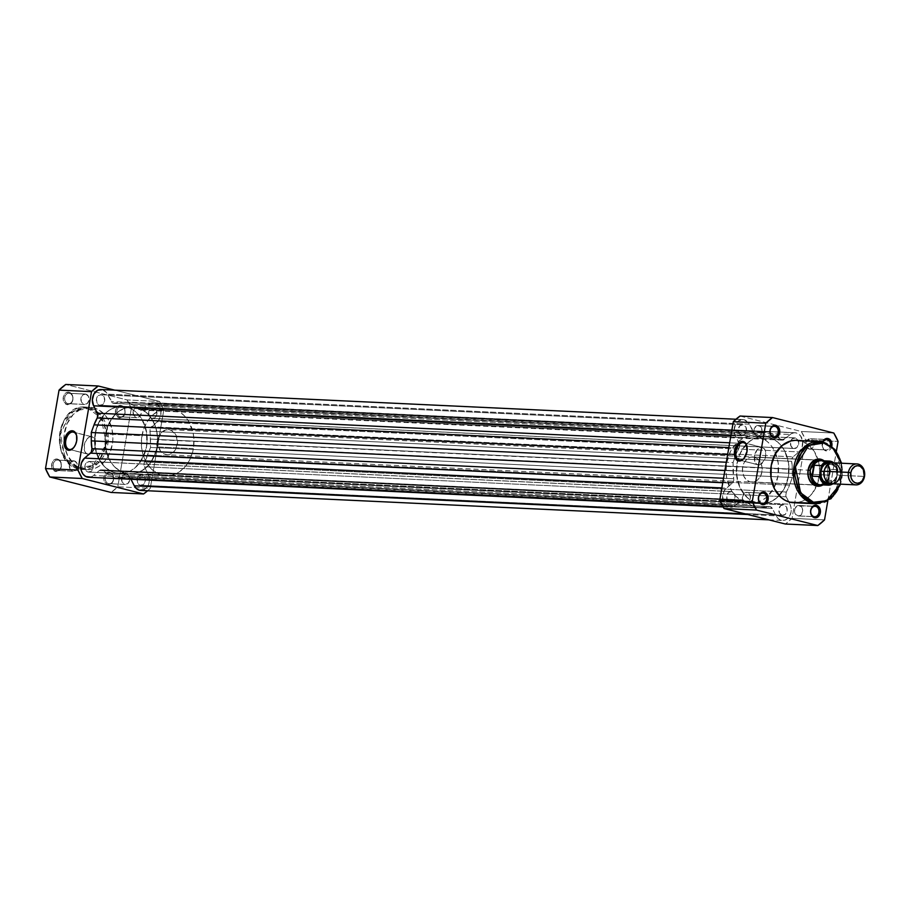 <?xml version="1.0" encoding="UTF-8"?>
<svg xmlns="http://www.w3.org/2000/svg" width="910" height="910" viewBox="0 0 910 910"><rect width="100%" height="100%" fill="white"/><g stroke="black" fill="none" stroke-linecap="round" stroke-linejoin="round"><path stroke-width="0.68" stroke-dasharray="4.55 3.41" d="M67.852 403.63A5.244 4.106 -87.3 0 1 64.724 397.477A5.244 4.106 -87.3 0 1 69.626 393.359L69.149 392.301A6.29 4.937 92.7 0 0 63.268 397.249A6.29 4.937 92.7 0 0 67.022 404.632L67.852 403.63L84.084 404.393A5.244 4.106 -87.3 0 1 80.899 398.648A5.244 4.106 -87.3 0 1 85.221 394.019A5.244 4.106 -87.3 0 1 85.859 394.11L69.626 393.359A5.244 4.106 92.7 0 0 68.978 393.257A5.244 4.106 92.7 0 0 64.656 397.886A5.244 4.106 92.7 0 0 67.852 403.63A5.244 4.106 92.7 0 0 68.489 403.733A5.244 4.106 92.7 0 0 72.811 399.103A5.244 4.106 92.7 0 0 69.626 393.359L85.859 394.11A5.244 4.106 -87.3 0 1 89.043 399.854A5.244 4.106 -87.3 0 1 84.732 404.484A5.244 4.106 -87.3 0 1 84.084 404.393L67.852 403.63L67.022 404.632L70.741 403.687L72.902 399.683L72.948 397.226L71.651 394.007L68.193 392.176L64.667 394.03L63.268 397.249L63.928 401.97L67.022 404.632A6.29 4.937 92.7 0 0 72.902 399.683A6.29 4.937 92.7 0 0 69.149 392.301L69.626 393.359A5.244 4.106 -87.3 0 1 72.754 399.501A5.244 4.106 -87.3 0 1 67.852 403.63M120.052 416.803A5.244 4.106 -87.3 0 1 116.924 410.649A5.244 4.106 -87.3 0 1 121.826 406.52L121.36 405.462A6.29 4.937 92.7 0 0 115.468 410.421A6.29 4.937 92.7 0 0 119.221 417.804L120.052 416.803L136.295 417.565A5.244 4.106 -87.3 0 1 133.11 411.82A5.244 4.106 -87.3 0 1 137.421 407.191A5.244 4.106 -87.3 0 1 138.07 407.282L121.826 406.52A5.244 4.106 92.7 0 0 121.189 406.429A5.244 4.106 92.7 0 0 116.867 411.058A5.244 4.106 92.7 0 0 120.052 416.803A5.244 4.106 92.7 0 0 120.689 416.905A5.244 4.106 92.7 0 0 125.011 412.264A5.244 4.106 92.7 0 0 121.826 406.52L138.07 407.282A5.244 4.106 -87.3 0 1 141.255 413.026A5.244 4.106 -87.3 0 1 136.932 417.656A5.244 4.106 -87.3 0 1 136.295 417.565L120.052 416.803L119.221 417.804L122.941 416.86L125.114 412.856L124.454 408.135L123.123 406.406L120.393 405.348L116.878 407.202L115.468 410.421L116.127 415.131L119.221 417.804A6.29 4.937 92.7 0 0 125.114 412.856A6.29 4.937 92.7 0 0 121.36 405.462L121.826 406.52A5.244 4.106 -87.3 0 1 124.954 412.674A5.244 4.106 -87.3 0 1 120.052 416.803M56.306 470.447A5.244 4.106 -87.3 0 1 53.178 464.293A5.244 4.106 -87.3 0 1 58.081 460.164L57.614 459.106A6.29 4.937 92.7 0 0 51.722 464.066A6.29 4.937 92.7 0 0 55.476 471.448L56.306 470.447L72.55 471.209A5.244 4.106 -87.3 0 1 69.365 465.465A5.244 4.106 -87.3 0 1 73.676 460.835A5.244 4.106 -87.3 0 1 74.324 460.926L58.081 460.164A5.244 4.106 92.7 0 0 57.444 460.073A5.244 4.106 92.7 0 0 53.121 464.703A5.244 4.106 92.7 0 0 56.306 470.447A5.244 4.106 92.7 0 0 56.943 470.538A5.244 4.106 92.7 0 0 61.266 465.909A5.244 4.106 92.7 0 0 58.081 460.164L74.324 460.926A5.244 4.106 -87.3 0 1 77.509 466.671A5.244 4.106 -87.3 0 1 73.187 471.3A5.244 4.106 -87.3 0 1 72.55 471.209L56.306 470.447L55.476 471.448L59.195 470.493L61.368 466.489L60.708 461.779L59.377 460.039L56.647 458.993L53.133 460.835L51.722 464.066L52.382 468.775L55.476 471.448A6.29 4.937 92.7 0 0 61.368 466.489A6.29 4.937 92.7 0 0 57.614 459.106L58.081 460.164A5.244 4.106 -87.3 0 1 61.209 466.318A5.244 4.106 -87.3 0 1 56.306 470.447M108.506 483.62A5.244 4.106 -87.3 0 1 105.378 477.466A5.244 4.106 -87.3 0 1 110.281 473.337L109.814 472.279A6.29 4.937 92.7 0 0 103.933 477.227A6.29 4.937 92.7 0 0 107.687 484.609L108.506 483.62L124.75 484.382A5.244 4.106 -87.3 0 1 121.565 478.637A5.244 4.106 -87.3 0 1 125.887 474.008A5.244 4.106 -87.3 0 1 126.524 474.099L110.281 473.337A5.244 4.106 92.7 0 0 109.644 473.245A5.244 4.106 92.7 0 0 105.321 477.875A5.244 4.106 92.7 0 0 108.506 483.62A5.244 4.106 92.7 0 0 109.154 483.71A5.244 4.106 92.7 0 0 113.477 479.081A5.244 4.106 92.7 0 0 110.281 473.337L126.524 474.099A5.244 4.106 -87.3 0 1 129.709 479.843A5.244 4.106 -87.3 0 1 125.398 484.473A5.244 4.106 -87.3 0 1 124.75 484.382L108.506 483.62L107.687 484.609L111.407 483.665L113.568 479.661L113.613 477.215L112.317 473.996L108.859 472.165L106.095 473.223L103.933 477.227L104.593 481.947L107.687 484.609A6.29 4.937 92.7 0 0 113.568 479.661A6.29 4.937 92.7 0 0 109.814 472.279L110.281 473.337A5.244 4.106 -87.3 0 1 113.409 479.49A5.244 4.106 -87.3 0 1 108.506 483.62M89.157 407.612L101.51 416.052L108.324 439.746L97.905 463.429L82.412 469.446L78.578 468.877A1.046 0.637 104.2 0 1 78.112 467.82L93.013 465.397L106.356 444.046L101.192 418.031L88.338 408.613A1.046 0.637 104.2 0 1 89.157 407.612L93.707 407.828A31.236 24.49 -87.3 0 1 112.692 442.055A31.236 24.49 -87.3 0 1 86.95 469.651A31.236 24.49 -87.3 0 1 83.128 469.082L78.578 468.877A31.236 24.49 92.7 0 0 82.412 469.446A31.236 24.49 92.7 0 0 108.142 441.85A31.236 24.49 92.7 0 0 89.157 407.612A31.236 24.49 92.7 0 0 85.335 407.043A31.236 24.49 92.7 0 0 59.594 434.639A31.236 24.49 92.7 0 0 78.578 468.877L90.306 469.514L95.038 468.32L99.508 465.965L105.378 460.494L108.506 455.751L112.351 444.489L112.92 438.404L112.021 429.338L107.687 418.611L104.366 414.289L98.28 409.591L93.707 407.828L88.941 407.236L81.798 408.59L73.266 414.357L67.044 423.787L64.075 435.446L64.815 447.572L67.749 455.842L74.37 464.441L78.556 467.319L83.128 469.082A31.236 24.49 -87.3 0 1 64.496 445.957A31.236 24.49 -87.3 0 1 64.109 443.238A31.236 24.49 -87.3 0 1 89.874 407.259A31.236 24.49 -87.3 0 1 93.707 407.828L89.157 407.612A1.046 0.637 -75.8 0 0 88.338 408.613L94.822 411.582L100.328 416.837L104.343 423.946L106.55 432.273L106.743 441.123L104.912 449.711L101.215 457.309L95.959 463.27L89.612 467.069L82.719 468.388L75.86 467.103L69.649 463.326L64.599 457.389L61.152 449.802L59.605 441.225L60.094 432.375L63.802 421.489L70.48 413.151L79.09 408.624L83.72 408.044L88.338 408.613L73.437 411.024L60.094 432.375L65.247 458.39L78.112 467.82A1.046 0.637 -75.8 0 0 78.578 468.877L66.225 460.426L59.423 436.732L69.843 413.06L85.335 407.043L89.157 407.612M91.296 436.675A8.907 5.46 -75.8 0 0 84.368 444.615A8.907 5.46 -75.8 0 0 87.599 454.056A8.907 5.46 -75.8 0 0 88.27 454.158L71.071 449.813L88.27 454.158A8.907 5.46 -75.8 0 0 95.197 446.218A8.907 5.46 -75.8 0 0 91.967 436.777A8.907 5.46 -75.8 0 0 91.296 436.675L74.131 432.352L91.296 436.675L89.066 437.244L86.95 439.052L84.266 445.161L84.812 451.405L86.279 453.385L88.27 454.158L90.499 453.589L92.615 451.781L95.3 445.673L94.754 439.416L93.286 437.437L91.296 436.675M71.06 449.813L69.797 449.495L71.06 449.813M126.581 407.088L136.966 407.566A33.545 26.299 -87.3 0 1 157.362 444.33A33.545 26.299 -87.3 0 1 129.721 473.962A33.545 26.299 -87.3 0 1 125.603 473.359L115.217 472.87A33.545 26.299 92.7 0 0 119.324 473.484A33.545 26.299 92.7 0 0 146.965 443.841A33.545 26.299 92.7 0 0 126.581 407.088L131.484 408.977L135.977 412.071L139.901 416.234L143.086 421.307L146.817 433.376L146.601 446.457L142.46 458.549L135.055 467.82L130.448 470.925L125.478 472.847L117.765 473.348L112.726 472.074L105.81 467.888L98.701 458.651L94.981 446.571L95.197 433.49L99.326 421.398L106.743 412.128L111.338 409.022L116.309 407.111L121.451 406.451L126.581 407.088A33.545 26.299 92.7 0 0 122.463 406.474A33.545 26.299 92.7 0 0 94.822 436.106A33.545 26.299 92.7 0 0 115.217 472.87L130.733 473.985L135.874 473.337L140.845 471.414L147.556 466.341L151.276 461.688L156.304 450.143L157.532 437.118L155.815 427.575L153.483 421.785L148.41 414.505L144.19 410.865L136.966 407.566L131.848 406.941L124.181 408.397L119.381 410.922L115.024 414.585L108.347 424.708L105.15 437.232L105.947 450.245L110.588 461.779L114.159 466.409L118.391 470.06L125.603 473.359A33.545 26.299 -87.3 0 1 105.219 436.595A33.545 26.299 -87.3 0 1 132.86 406.963A33.545 26.299 -87.3 0 1 136.966 407.566L768.37 437.13A33.545 26.299 -87.3 0 1 781.497 446.036A33.545 26.299 -87.3 0 1 787.616 480.025A33.545 26.299 -87.3 0 1 766.47 503.082A33.545 26.299 -87.3 0 1 761.113 503.526A33.545 26.299 -87.3 0 1 760.328 503.48A33.545 26.299 -87.3 0 1 757.006 502.911L115.217 472.87A33.545 26.299 92.7 0 0 119.324 473.484A33.545 26.299 92.7 0 0 146.965 443.841A33.545 26.299 92.7 0 0 126.581 407.088A33.545 26.299 92.7 0 0 122.463 406.474A33.545 26.299 92.7 0 0 94.822 436.106A33.545 26.299 92.7 0 0 115.217 472.87L757.006 502.911A33.545 26.299 -87.3 0 1 737.589 460.653A33.545 26.299 -87.3 0 1 764.252 436.516A33.545 26.299 -87.3 0 1 768.37 437.13L121.451 406.451L116.309 407.111L111.338 409.022L106.743 412.128L102.682 416.314L96.801 427.2L94.583 440.03L96.369 452.861L101.897 463.725L105.81 467.888L110.315 470.971L115.217 472.87L120.336 473.496L125.478 472.847L130.448 470.925L135.055 467.82L139.105 463.645L144.997 452.748L147.033 443.204L146.237 430.191L141.596 418.668L135.977 412.071L131.484 408.977L126.581 407.088M146.999 491.309L150.264 488.317L163.811 409.875L159.534 401.458L114.751 390.151L159.534 401.458L127.047 399.934L65.759 384.464L127.047 399.934L131.336 408.351L163.811 409.875L150.264 488.317L117.788 486.793L131.336 408.351L117.788 486.793L111.077 492.447A61.834 48.492 92.7 0 0 117.788 486.793L150.264 488.317A61.834 48.492 -87.3 0 1 147.636 490.763M138.07 407.282L140.641 409.511L141.198 413.436L139.389 416.78L136.295 417.565L133.713 415.347L133.167 411.411L134.964 408.078L138.07 407.282M85.859 394.11L82.764 394.906L80.956 398.239L81.502 402.174L84.084 404.393L87.189 403.608L88.987 400.263L88.441 396.339L85.859 394.11M126.524 474.099L123.43 474.884L121.621 478.228L122.168 482.152L124.75 484.382L127.855 483.585L129.652 480.252L129.106 476.317L126.524 474.099M74.324 460.926L76.895 463.144L77.452 467.08L75.644 470.413L72.55 471.209L69.968 468.98L69.422 465.055L71.219 461.711L74.324 460.926M76.702 435.992A8.907 5.46 104.2 0 1 73.801 447.515A8.907 5.46 -75.8 0 0 74.04 447.242A8.907 5.46 -75.8 0 0 76.793 436.334A8.907 5.46 -75.8 0 0 76.702 435.992M163.811 409.875L131.336 408.351A61.834 48.492 92.7 0 0 127.047 399.934L159.534 401.458A61.834 48.492 -87.3 0 1 163.811 409.875M140.322 485.212A5.346 4.197 92.7 0 0 140.982 485.303A5.346 4.197 92.7 0 0 145.384 480.582A5.346 4.197 92.7 0 0 142.131 474.724L783.919 504.777A5.346 4.197 -87.3 0 1 787.173 510.635A5.346 4.197 -87.3 0 1 782.771 515.356A5.346 4.197 -87.3 0 1 782.111 515.253L140.322 485.212L782.111 515.253A5.346 4.197 -87.3 0 1 778.858 509.395A5.346 4.197 -87.3 0 1 783.271 504.675A5.346 4.197 -87.3 0 1 783.919 504.777L142.131 474.724A5.346 4.197 92.7 0 0 141.482 474.633A5.346 4.197 92.7 0 0 137.069 479.354A5.346 4.197 92.7 0 0 140.322 485.212L143.484 484.404L145.327 481.003L144.77 476.988L142.131 474.724L138.968 475.532L137.137 478.933L137.694 482.948L140.322 485.212M151.868 418.395A5.346 4.197 92.7 0 0 152.516 418.498A5.346 4.197 92.7 0 0 156.918 413.777A5.346 4.197 92.7 0 0 153.676 407.908L795.465 437.96A5.346 4.197 -87.3 0 1 798.707 443.818A5.346 4.197 -87.3 0 1 794.305 448.539A5.346 4.197 -87.3 0 1 793.657 448.448L151.868 418.395L793.657 448.448A5.346 4.197 -87.3 0 1 790.403 442.59A5.346 4.197 -87.3 0 1 794.805 437.869A5.346 4.197 -87.3 0 1 795.465 437.96L153.676 407.908A5.346 4.197 92.7 0 0 153.017 407.816A5.346 4.197 92.7 0 0 148.614 412.537A5.346 4.197 92.7 0 0 151.868 418.395L155.03 417.588L156.861 414.186L156.304 410.183L153.676 407.908L150.514 408.715L148.671 412.116L149.229 416.132L151.868 418.395M99.656 405.223A5.346 4.197 92.7 0 0 100.316 405.325A5.346 4.197 92.7 0 0 104.718 400.605A5.346 4.197 92.7 0 0 101.465 394.747L743.254 424.788A5.346 4.197 -87.3 0 1 746.507 430.646A5.346 4.197 -87.3 0 1 742.105 435.367A5.346 4.197 -87.3 0 1 741.445 435.276L99.656 405.223L741.445 435.276A5.346 4.197 -87.3 0 1 738.192 429.418A5.346 4.197 -87.3 0 1 742.606 424.697A5.346 4.197 -87.3 0 1 743.254 424.788L101.465 394.747A5.346 4.197 92.7 0 0 100.817 394.644A5.346 4.197 92.7 0 0 96.415 399.365A5.346 4.197 92.7 0 0 99.656 405.223L102.819 404.427L104.661 401.014L104.104 397.01L101.465 394.747L98.303 395.543L96.471 398.955L97.029 402.959L99.656 405.223M88.122 472.04A5.346 4.197 92.7 0 0 88.77 472.131A5.346 4.197 92.7 0 0 93.173 467.41A5.346 4.197 92.7 0 0 89.931 461.552L731.72 491.605A5.346 4.197 -87.3 0 1 734.962 497.463A5.346 4.197 -87.3 0 1 730.559 502.183A5.346 4.197 -87.3 0 1 729.911 502.092L88.122 472.04L729.911 502.092A5.346 4.197 -87.3 0 1 726.658 496.223A5.346 4.197 -87.3 0 1 731.06 491.502A5.346 4.197 -87.3 0 1 731.72 491.605L89.931 461.552A5.346 4.197 92.7 0 0 89.271 461.461A5.346 4.197 92.7 0 0 84.869 466.182A5.346 4.197 92.7 0 0 88.122 472.04L91.284 471.232L93.116 467.831L92.558 463.816L89.931 461.552L86.769 462.36L84.926 465.761L85.483 469.776L88.122 472.04M101.818 469.913A4.197 3.287 92.7 0 0 101.306 469.833A4.197 3.287 92.7 0 0 99.338 470.538L741.127 500.591A4.197 3.287 -87.3 0 1 743.095 499.886A4.197 3.287 -87.3 0 1 743.606 499.954L101.818 469.913L743.606 499.954A4.197 3.287 -87.3 0 1 744.869 500.671L103.08 470.618A37.731 29.586 92.7 0 0 108.392 474.519L114.353 477.875L762.705 507.734L120.916 477.682A37.731 29.586 92.7 0 0 127.081 476.669L768.859 506.722A4.197 3.287 -87.3 0 1 769.746 506.608A4.197 3.287 -87.3 0 1 770.258 506.688L128.469 476.635A4.197 3.287 92.7 0 0 127.957 476.556A4.197 3.287 92.7 0 0 127.081 476.669L768.859 506.722A37.731 29.586 -87.3 0 1 762.705 507.734L114.353 477.875L756.142 507.928L750.181 504.572L108.392 474.519L750.181 504.572A37.731 29.586 -87.3 0 1 744.869 500.671L103.08 470.618A4.197 3.287 92.7 0 0 101.818 469.913L99.338 470.538L741.127 500.591L735.235 505.55L93.446 475.498L99.338 470.538L93.446 475.498L735.235 505.55A10.476 8.224 -87.3 0 1 730.32 507.314A10.476 8.224 -87.3 0 1 722.847 499.715A10.476 8.224 -87.3 0 1 726.385 488.147L721.869 487.931L726.385 488.147L732.277 483.187L725.122 489.455L722.779 494.824L723.143 500.875L724.872 504.265L727.499 506.529L730.639 507.325L733.801 506.517L742.958 499.886L756.142 507.928L770.258 506.688A4.197 3.287 -87.3 0 1 772.328 508.462L776.082 515.856L747.736 514.525L776.082 515.856L772.328 508.462L130.54 478.41L772.328 508.462L770.258 506.688L127.775 476.556L114.353 477.875L101.818 469.913M101.055 389.514A10.476 8.224 92.7 0 1 102.341 389.708L742.935 419.567L738.272 421.057L735.61 424.231L734.131 430.055L735.416 435.867L730.901 435.651L735.416 435.867L739.17 443.261A4.197 3.287 -87.3 0 1 739.034 448.038L735.837 454.898L727.647 454.511L735.837 454.898L733.073 462.553L733.722 478.74A4.197 3.287 -87.3 0 1 732.277 483.187L722.767 482.744L732.277 483.187L733.54 481.242L733.722 478.74L723.541 478.262L733.722 478.74A37.731 29.586 -87.3 0 1 733.073 470.914L733.073 462.553L726.316 462.235L733.073 462.553L735.837 454.898A37.731 29.586 -87.3 0 1 739.034 448.038L739.693 445.661L739.17 443.261L729.672 442.806L739.17 443.261L735.416 435.867A10.476 8.224 -87.3 0 1 735.257 424.936A10.476 8.224 -87.3 0 1 742.844 419.567A10.476 8.224 -87.3 0 1 744.13 419.749L748.293 422.615L754.549 433.149L769.234 432.125L782.35 440.167L791.575 433.535L794.726 432.728L154.541 402.88A10.476 8.224 92.7 0 0 153.255 402.686A10.476 8.224 92.7 0 0 148.341 404.45L790.13 434.502L148.341 404.45L142.46 409.409L784.249 439.462A4.197 3.287 -87.3 0 1 782.282 440.167A4.197 3.287 -87.3 0 1 780.496 439.382L138.707 409.329A37.731 29.586 92.7 0 0 133.395 405.428L775.183 435.48L133.395 405.428L127.445 402.072L769.234 432.125L120.882 402.265A37.731 29.586 92.7 0 0 114.717 403.278L756.506 433.331A4.197 3.287 -87.3 0 1 755.618 433.444A4.197 3.287 -87.3 0 1 753.048 431.59L111.259 401.537L753.048 431.59L749.283 424.197L107.494 394.144A10.476 8.224 92.7 0 0 102.341 389.708L744.13 419.749A10.476 8.224 -87.3 0 1 749.283 424.197L107.494 394.144L111.259 401.537A4.197 3.287 92.7 0 0 113.83 403.392A4.197 3.287 92.7 0 0 114.717 403.278L756.506 433.331A37.731 29.586 -87.3 0 1 762.671 432.318L120.882 402.265L769.234 432.125L775.183 435.48A37.731 29.586 -87.3 0 1 777.379 436.857A37.731 29.586 -87.3 0 1 780.496 439.382L138.707 409.329A4.197 3.287 92.7 0 0 140.493 410.114A4.197 3.287 92.7 0 0 142.46 409.409L784.249 439.462L790.13 434.502A10.476 8.224 -87.3 0 1 795.044 432.739A10.476 8.224 -87.3 0 1 796.33 432.921L800.493 435.788L802.654 441.145L802.085 447.197L798.98 451.906L157.191 421.853A10.476 8.224 92.7 0 0 160.865 411.092A10.476 8.224 92.7 0 0 154.541 402.88L796.33 432.921A10.476 8.224 -87.3 0 1 802.654 441.145A10.476 8.224 -87.3 0 1 798.98 451.906L157.191 421.853L151.299 426.813L793.088 456.854L798.98 451.906L793.088 456.854L151.299 426.813A4.197 3.287 92.7 0 0 149.854 431.26L791.643 461.313A4.197 3.287 -87.3 0 1 793.088 456.854L791.825 458.811L791.643 461.313A37.731 29.586 -87.3 0 1 792.291 469.139L150.503 439.086A37.731 29.586 92.7 0 0 149.854 431.26L791.643 461.313L792.291 469.139L150.503 439.086L150.514 447.447L792.303 477.5L792.291 469.139L792.303 477.5L789.527 485.155L147.738 455.102L150.514 447.447L792.303 477.5L789.527 485.155A37.731 29.586 -87.3 0 1 786.342 492.014L144.553 461.962A37.731 29.586 92.7 0 0 147.738 455.102L789.527 485.155L788.071 488.681L786.342 492.014L144.553 461.962A4.197 3.287 92.7 0 0 144.406 466.739L786.194 496.792A4.197 3.287 -87.3 0 1 786.342 492.014L785.796 495.643L789.948 504.185L148.159 474.133L144.406 466.739L786.194 496.792L789.948 504.185A10.476 8.224 -87.3 0 1 790.107 515.117A10.476 8.224 -87.3 0 1 782.532 520.486A10.476 8.224 -87.3 0 1 776.082 515.856L778.3 518.734L781.246 520.292L784.454 520.292L787.446 518.711L789.755 515.822L791.052 512.046L791.12 507.951L789.948 504.185L148.159 474.133L149.456 479.945L148.762 483.961L146.919 487.362L144.212 489.637M739.034 448.038L728.853 447.561L739.034 448.038M141.05 490.445L140.766 490.433A10.476 8.224 92.7 0 0 148.319 485.064A10.476 8.224 92.7 0 0 148.159 474.133L144.406 466.739L144.076 463.099L150.514 447.447L150.036 428.758L158.158 420.909L160.706 415.688L160.865 411.092L159.477 406.895L155.701 403.289L151.333 402.88L140.561 410.114L127.445 402.072L112.76 403.107L106.504 392.563L102.341 389.708M130.96 479.251L130.54 478.41A4.197 3.287 92.7 0 0 128.469 476.635L130.96 479.251M88.532 477.261A10.476 8.224 92.7 0 0 93.446 475.498L90.454 477.067M733.073 470.914L724.883 470.527L733.073 470.914M99.929 389.56L101.147 389.514M782.111 515.253L785.273 514.457L787.116 511.045L786.558 507.041L783.919 504.777L780.757 505.573L778.926 508.986L779.483 512.99L782.111 515.253M768.37 437.13L763.24 436.504L758.098 437.153L753.127 439.075L748.532 442.18L741.115 451.451L736.986 463.543L736.77 476.624L740.49 488.693L747.599 497.929L752.092 501.023L759.554 503.389L764.707 503.378L769.792 502.092L776.844 497.872L784.249 488.602L788.39 476.51L788.606 463.429L784.875 451.349L781.69 446.275L777.766 442.112L773.272 439.029L768.37 437.13A33.545 26.299 -87.3 0 1 781.497 446.036A33.545 26.299 -87.3 0 1 787.616 480.025A33.545 26.299 -87.3 0 1 766.47 503.082A33.545 26.299 -87.3 0 1 761.113 503.526A33.545 26.299 -87.3 0 1 760.328 503.48A33.545 26.299 -87.3 0 1 757.006 502.911L746.61 502.434A33.545 26.299 92.7 0 0 750.727 503.037A33.545 26.299 92.7 0 0 767.915 496.052A33.545 26.299 92.7 0 0 773.989 487.885A33.545 26.299 92.7 0 0 775.604 453.305A33.545 26.299 92.7 0 0 757.973 436.641L768.37 437.13L760.658 436.663L755.584 437.96L750.773 440.486L744.471 446.355L739.739 454.272L737.669 460.346L736.44 473.371L739.216 485.883L745.563 495.973L749.783 499.613L754.515 502.127L759.554 503.389L764.707 503.378L769.792 502.092L774.592 499.567L778.949 495.904L782.668 491.252L786.786 482.8L788.39 476.51L788.606 463.429L784.875 451.349L781.69 446.275L777.766 442.112L773.272 439.029L768.37 437.13L757.973 436.641A33.545 26.299 92.7 0 0 753.855 436.038A33.545 26.299 92.7 0 0 726.226 465.67A33.545 26.299 92.7 0 0 746.61 502.434L757.006 502.911A33.545 26.299 -87.3 0 1 737.589 460.653A33.545 26.299 -87.3 0 1 764.252 436.516A33.545 26.299 -87.3 0 1 768.37 437.13M795.465 437.96L792.303 438.768L790.46 442.169L791.017 446.184L793.657 448.448L796.807 447.64L798.65 444.239L798.093 440.224L795.465 437.96M741.445 435.276L744.607 434.468L746.45 431.067L745.893 427.052L743.254 424.788L740.092 425.596L738.26 428.997L738.818 433.012L741.445 435.276M731.72 491.605L728.557 492.412L726.715 495.813L727.272 499.817L729.911 502.092L733.073 501.285L734.905 497.884L734.347 493.868L731.72 491.605M831.854 445.934L830.455 449.165L828.828 450.53L825.973 450.894L825.495 449.836A5.244 4.106 92.7 0 0 830.455 445.354A5.244 4.106 -87.3 0 1 826.143 449.927A5.244 4.106 -87.3 0 1 825.495 449.836L809.263 449.074A5.244 4.106 92.7 0 0 809.9 449.165A5.244 4.106 92.7 0 0 814.222 444.535A5.244 4.106 92.7 0 0 811.038 438.791L825.984 439.496L811.038 438.791A5.244 4.106 92.7 0 0 810.389 438.7A5.244 4.106 92.7 0 0 806.078 443.329A5.244 4.106 92.7 0 0 809.263 449.074L825.495 449.836A5.244 4.106 -87.3 0 1 822.947 441.907A5.244 4.106 92.7 0 0 825.495 449.836L825.973 450.894A6.29 4.937 -87.3 0 1 822.697 441.85M744.107 458.219A8.975 5.505 -75.8 0 0 744.346 457.957A8.975 5.505 -75.8 0 0 747.11 446.958A8.975 5.505 -75.8 0 0 747.03 446.617A8.975 5.505 104.2 0 1 744.107 458.219M752.877 456.979A12.581 9.862 92.7 0 0 742.514 468.081A12.581 9.862 92.7 0 0 750.159 481.868L754.015 481.868L757.598 479.979L760.385 476.499L761.932 471.971L762.011 467.069L760.612 462.53L757.95 459.072L754.424 457.207L820.024 460.278L754.424 457.207A12.581 9.862 92.7 0 0 752.877 456.979L818.488 460.05A12.581 9.862 -87.3 0 1 820.024 460.278L820.024 460.278A12.581 9.862 92.7 0 0 819.455 460.153M823.345 442.021A31.236 24.49 -87.3 0 1 842.159 476.317A31.236 24.49 -87.3 0 1 816.441 503.81L831.933 497.793L842.353 474.11L835.539 450.416L823.186 441.976L800.459 440.918L823.186 441.976M841.215 463.213L840.237 484.143L842.228 472.586L841.215 463.213M758.542 464.873A8.975 5.505 -75.8 0 0 765.526 456.877A8.975 5.505 -75.8 0 0 762.261 447.367A8.975 5.505 -75.8 0 0 761.59 447.265L744.426 442.942L761.59 447.265A8.975 5.505 -75.8 0 0 754.606 455.273A8.975 5.505 -75.8 0 0 757.871 464.783A8.975 5.505 -75.8 0 0 758.542 464.873L741.343 460.54L758.542 464.873L760.794 464.305L764.628 459.686L765.822 454.613L764.423 448.903L761.59 447.265L759.338 447.845L757.211 449.665L754.504 455.819L755.061 462.121L756.529 464.111L758.542 464.873M740.069 460.221L741.343 460.54L740.069 460.221M758.826 425.618A5.244 4.106 92.7 0 0 758.189 425.527A5.244 4.106 92.7 0 0 753.867 430.157A5.244 4.106 92.7 0 0 757.052 435.901L773.295 436.663L757.052 435.901A5.244 4.106 92.7 0 0 757.7 435.992A5.244 4.106 92.7 0 0 762.011 431.363A5.244 4.106 92.7 0 0 758.826 425.618L773.773 426.324L756.449 425.925L754.174 428.769L753.889 431.795L755.584 435.128L757.859 436.004L760.783 434.457L762.057 430.748L760.908 427.052L758.826 425.618M747.292 492.435A5.244 4.106 92.7 0 0 746.644 492.344A5.244 4.106 92.7 0 0 742.332 496.974A5.244 4.106 92.7 0 0 745.517 502.718L761.75 503.48L745.517 502.718A5.244 4.106 92.7 0 0 746.154 502.809A5.244 4.106 92.7 0 0 750.477 498.179A5.244 4.106 92.7 0 0 747.292 492.435L762.239 493.14L747.292 492.435L749.874 494.653L750.42 498.589L749.248 501.274L746.314 502.809L743.436 501.285L742.287 497.588L744.187 493.22L747.292 492.435M799.492 505.607A5.244 4.106 92.7 0 0 798.855 505.516A5.244 4.106 92.7 0 0 794.532 510.146A5.244 4.106 92.7 0 0 797.717 515.89L813.961 516.641L797.717 515.89A5.244 4.106 92.7 0 0 798.366 515.981A5.244 4.106 92.7 0 0 802.677 511.352A5.244 4.106 92.7 0 0 799.492 505.607L814.439 506.301L797.114 505.914L794.839 508.747L794.555 511.773L795.636 514.457L798.514 515.981L801.448 514.446L802.722 510.737L802.074 507.825L799.492 505.607M750.159 481.868L815.769 484.939L750.159 481.868A12.581 9.862 92.7 0 0 751.706 482.107A12.581 9.862 92.7 0 0 762.068 470.993A12.581 9.862 92.7 0 0 754.424 457.207L750.568 457.207L746.985 459.095L744.198 462.576L742.651 467.103L742.571 472.006L743.97 476.544L746.632 480.002L750.159 481.868M793.702 502.741A31.236 24.49 92.7 0 0 816.588 486.088A31.236 24.49 92.7 0 0 817.851 459.072A31.236 24.49 92.7 0 0 800.459 440.918L805.02 442.681L809.206 445.559L814.439 451.701L818.761 462.428L819.671 471.494L817.601 483.438L812.13 493.584L806.26 499.055L801.778 501.41L797.046 502.604M827.804 500.944L836.37 451.326L827.804 500.944M831.763 446.366A6.29 4.937 -87.3 0 1 825.973 450.894L824.21 449.961L822.435 447.14L822.993 441.236M794.646 502.764L793.725 502.741M740.023 416.041L801.323 431.499L805.6 439.917L792.053 518.359L785.341 524.012A61.834 48.492 92.7 0 0 792.053 518.359L805.6 439.917L838.076 441.441L805.6 439.917A61.834 48.492 92.7 0 0 801.323 431.499L740.023 416.041M833.799 433.024L801.323 431.499L833.799 433.024M824.528 519.883L792.053 518.359L824.528 519.883M800.459 440.918A31.236 24.49 92.7 0 0 796.625 440.349M757.973 436.641L762.876 438.54L767.38 441.634L771.293 445.786L774.478 450.86L778.209 462.94L777.993 476.021L773.864 488.113L766.447 497.383L761.841 500.489L756.881 502.411L749.158 502.911L744.118 501.637L739.398 499.135L735.166 495.495L731.594 490.854L726.942 479.32L726.043 472.882L726.589 463.053L730.719 450.962L738.135 441.691L742.731 438.586L747.702 436.663L752.854 436.015L757.973 436.641M818.283 485.155A12.581 9.862 92.7 0 0 824.346 481.947A12.581 9.862 92.7 0 0 825.188 463.918A12.581 9.862 92.7 0 0 820.024 460.278A12.581 9.862 -87.3 0 1 825.188 463.918A12.581 9.862 -87.3 0 1 824.346 481.947A12.581 9.862 -87.3 0 1 817.305 485.178L167.076 454.727A12.581 9.862 92.7 0 0 177.302 444.592A12.581 9.862 92.7 0 0 168.259 429.6A12.581 9.862 92.7 0 0 158.033 439.735L808.262 470.174L158.033 439.735L157.942 444.637L160.535 451.076L163.698 453.794L167.451 454.738L172.98 452.611L175.755 449.13L177.53 442.146L175.983 435.162L171.637 430.544L165.95 429.838L160.831 433.296L158.033 439.735A12.581 9.862 92.7 0 0 167.076 454.727M822.958 484.916A13.627 10.681 -87.3 0 0 829.226 473.143A13.627 10.681 -87.3 0 0 824.085 460.835L827.565 465.055L829.237 472.62L827.315 480.184L822.435 485.212M809.263 449.074L806.681 446.855L806.135 442.92L807.932 439.587L811.038 438.791L813.62 441.02L814.166 444.945L812.357 448.289L809.263 449.074M824.517 471.46L823.903 471.516A8.702 6.825 -87.3 0 1 831.205 464.532A8.702 6.825 -87.3 0 1 837.234 474.884L840.226 475.304L837.234 474.884A8.702 6.825 -87.3 0 1 829.931 481.879A8.702 6.825 -87.3 0 1 824.688 477.807A8.702 6.825 92.7 0 0 829.931 481.879A8.702 6.825 92.7 0 0 837.234 474.884L836.62 474.952L837.234 474.884A8.702 6.825 92.7 0 0 831.205 464.532A8.702 6.825 92.7 0 0 823.903 471.516L824.517 471.46C825.472 467.069 827.622 464.748 830.978 464.51C835.016 465.226 836.893 468.695 836.62 474.952C835.653 479.342 833.503 481.652 830.159 481.89C825.893 480.878 824.016 477.397 824.517 471.46M831.694 483.745A10.476 8.224 92.7 0 0 840.226 475.304L864.5 476.442L840.226 475.304A10.476 8.224 92.7 0 0 832.684 462.803M831.046 462.94A10.476 8.224 -87.3 0 1 836.972 475.156A10.476 8.224 -87.3 0 1 830.091 483.46L834.629 480.525L836.472 477.124L837.166 473.109L836.608 469.105L834.88 465.704L830.716 462.849M837.917 470.697L836.358 479.695L837.917 470.697A11.637 9.123 -87.3 0 0 833.389 462.837L836.347 466.113L837.917 470.697L837.814 469.719L830.671 469.389L829.488 475.134A12.581 9.862 92.7 0 0 826.485 463.201A12.581 9.862 92.7 0 0 823.971 461.154A12.581 9.862 92.7 0 0 823.22 460.79A12.581 9.862 -87.3 0 1 826.485 463.201A12.581 9.862 -87.3 0 1 829.488 475.134L177.302 444.592L829.488 475.134L828.783 480.309L835.926 480.639L836.358 479.695L832.206 483.892M193.364 448.653L156.986 446.947A33.545 26.299 92.7 0 0 132.86 406.963A33.545 26.299 92.7 0 0 105.583 433.979L141.96 435.685A33.545 26.299 -87.3 0 1 169.237 408.658A33.545 26.299 -87.3 0 1 193.364 448.653A33.545 26.299 -87.3 0 1 166.098 475.668A33.545 26.299 -87.3 0 1 141.96 435.685L105.583 433.979L105.367 447.06L107.812 456.32L110.588 461.779L114.159 466.409L120.7 471.46L125.603 473.359L130.733 473.985L135.874 473.337L143.2 470.004L149.502 464.123L154.234 456.217L156.986 446.947L157.532 437.118L155.815 427.575L151.981 419.146L148.41 414.505L141.88 409.466L134.43 407.088L126.706 407.589L119.381 410.922L113.079 416.803L108.347 424.708L105.583 433.979A33.545 26.299 92.7 0 0 129.721 473.962A33.545 26.299 92.7 0 0 156.986 446.947L193.364 448.653L192.681 451.838L189.234 460.744L183.934 468.047L177.222 473.12L172.252 475.031L167.11 475.691L159.489 474.269L152.584 470.072L146.965 463.474L144.19 458.014L141.744 448.766L141.528 438.938L143.564 429.384L147.682 420.943L153.506 414.323L160.558 410.103L168.225 408.635L173.344 409.272L180.567 412.571L184.787 416.211L188.359 420.852L193.011 432.375L193.91 438.825L193.364 448.653M837.814 469.719A12.057 9.453 92.7 0 0 833.833 462.86A12.057 9.453 -87.3 0 1 837.814 469.719L830.671 469.389L828.783 480.309L830.25 470.106A12.057 9.453 92.7 0 0 826.792 463.076A12.057 9.453 92.7 0 0 821.548 460.71M823.971 461.154L824.926 461.688A12.057 9.453 -87.3 0 1 826.792 463.076A12.057 9.453 -87.3 0 1 830.25 470.106L828.601 479.661A12.057 9.453 -87.3 0 1 825.859 482.926A12.057 9.453 -87.3 0 1 823.88 484.131L822.867 484.575A12.581 9.862 92.7 0 0 825.563 482.778A12.581 9.862 92.7 0 0 829.488 475.134A12.581 9.862 -87.3 0 1 825.563 482.778A12.581 9.862 -87.3 0 1 822.094 484.871A12.581 9.862 92.7 0 0 822.867 484.575M820.422 484.791A12.057 9.453 92.7 0 0 825.859 482.926A12.057 9.453 92.7 0 0 828.601 479.661L828.783 480.309L835.926 480.639A12.057 9.453 -87.3 0 1 832.855 483.801A12.057 9.453 92.7 0 0 835.926 480.639M832.9 483.801L836.301 479.968M836.358 479.695A11.637 9.123 -87.3 0 1 832.411 483.779M86.95 469.651L78.499 468.866C49.424 463.463 55.942 403.824 85.335 407.043L89.874 407.259M87.599 454.056L69.126 449.392M73.676 460.835L57.444 460.073M125.887 474.008L109.644 473.245M85.221 394.019L68.978 393.257M137.421 407.191L121.189 406.429M750.727 503.037L166.098 475.668M753.855 436.038L169.237 408.658M136.932 417.656L120.689 416.905M84.732 404.484L68.489 403.733M125.398 484.473L109.154 483.71M73.187 471.3L56.943 470.538M91.967 436.777L73.494 432.113M74.04 447.242L73.551 447.811M76.793 436.334L76.633 435.617M140.982 485.303L782.771 515.356M152.516 418.498L794.305 448.539M100.316 405.325L742.105 435.367M88.77 472.131L730.559 502.183M101.306 469.833L743.095 499.886M127.957 476.556L769.746 506.608M742.844 419.567L735.94 419.237M755.618 433.444L113.83 403.392M782.282 440.167L140.493 410.114M795.044 432.739L153.255 402.686M768.825 519.849L782.532 520.486M723.131 506.972L730.32 507.314M89.271 461.461L731.06 491.502M100.817 394.644L742.606 424.697M153.017 407.816L794.805 437.869M141.482 474.633L783.271 504.675M747.11 446.958L746.962 446.241M840.669 484.165L841.659 463.224M762.261 447.367L743.788 442.704M758.189 425.527L774.421 426.289M810.389 438.7L826.633 439.462M746.644 492.344L762.887 493.095M798.855 505.516L815.087 506.267M751.706 482.107L815.838 485.098M798.366 515.981L814.598 516.743M746.154 502.809L762.398 503.571M809.9 449.165L826.143 449.927M757.7 435.992L773.932 436.754M757.871 464.783L739.398 460.119M820.433 460.141L168.259 429.6M837.939 469.913L833.879 462.86"/><path stroke-width="1.36" d="M72.823 432.022A8.907 5.46 -75.8 0 0 65.793 440.497A8.907 5.46 -75.8 0 0 69.797 449.495L68.819 450.313A9.953 6.097 104.2 0 1 64.337 440.258A9.953 6.097 104.2 0 1 72.197 430.783L74.131 432.352L72.823 432.022A8.907 5.46 104.2 0 1 73.494 432.113A8.907 5.46 104.2 0 1 76.702 435.992A8.907 5.46 -75.8 0 0 72.823 432.022L72.197 430.783L74.427 431.647L76.576 435.367L76.679 440.838L75.564 444.558L73.676 447.663L70.059 450.188L67.647 450.075L64.951 447.254L64.121 442.169L65.452 436.55L68.478 432.273L72.197 430.783A9.953 6.097 104.2 0 1 76.633 435.617A9.953 6.097 104.2 0 1 73.551 447.811A9.953 6.097 104.2 0 1 68.819 450.313L69.797 449.495A8.907 5.46 104.2 0 1 69.126 449.392A8.907 5.46 104.2 0 1 65.895 439.962A8.907 5.46 104.2 0 1 72.823 432.022M82.264 478.501L143.553 493.959L147.636 490.763A61.834 48.492 -87.3 0 1 143.553 493.959L82.264 478.501L49.777 476.976L111.077 492.447L143.553 493.959L111.077 492.447L49.777 476.976L45.5 468.559L77.976 470.083L82.264 478.501A61.834 48.492 -87.3 0 1 77.976 470.083L91.523 391.641L77.976 470.083L45.5 468.559L59.048 390.117L45.5 468.559A61.834 48.492 92.7 0 0 49.777 476.976L82.264 478.501M114.751 390.151L98.234 385.988L91.523 391.641L59.048 390.117L65.759 384.464L98.234 385.988L114.751 390.151M73.801 447.515A8.907 5.46 104.2 0 1 69.797 449.495A8.907 5.46 -75.8 0 0 73.801 447.515M98.234 385.988L65.759 384.464A61.834 48.492 92.7 0 0 59.048 390.117L91.523 391.641A61.834 48.492 -87.3 0 1 98.234 385.988M727.647 454.511L94.049 424.845L91.284 432.5L726.316 462.235L91.284 432.5L94.049 424.845L727.647 454.511M97.245 417.986A37.731 29.586 92.7 0 0 94.049 424.845L97.245 417.986A4.197 3.287 92.7 0 0 97.381 413.208L729.672 442.806L97.381 413.208L93.628 405.814L97.791 414.357L97.245 417.986L728.853 447.561L97.245 417.986M730.901 435.651L93.628 405.814L730.901 435.651M735.94 419.237L101.055 389.514A10.476 8.224 92.7 0 0 93.468 394.883A10.476 8.224 92.7 0 0 93.628 405.814L92.342 400.002L93.821 394.178L97.575 390.31L102.341 389.708M144.212 489.637L139.457 490.251L136.511 488.693L134.293 485.803L747.736 514.525L134.293 485.803A10.476 8.224 92.7 0 0 140.743 490.433L768.825 519.849M134.293 485.803L130.96 479.251L134.293 485.803M90.454 477.067L85.711 476.487L83.083 474.212L81.354 470.823L80.797 466.819L81.49 462.803L84.596 458.094L721.869 487.931L84.596 458.094A10.476 8.224 92.7 0 0 81.058 469.662A10.476 8.224 92.7 0 0 88.532 477.261L723.131 506.972M84.596 458.094L90.488 453.146L722.767 482.744L90.488 453.146A4.197 3.287 92.7 0 0 91.933 448.687L723.541 478.262L91.933 448.687L91.284 440.861A37.731 29.586 92.7 0 0 91.933 448.687L91.239 452.281L84.596 458.094M724.883 470.527L91.284 440.861L91.284 432.5L91.284 440.861L724.883 470.527M775.07 426.38A5.244 4.106 92.7 0 0 770.167 430.51A5.244 4.106 92.7 0 0 773.295 436.663L773.762 437.721A6.29 4.937 -87.3 0 1 770.008 430.339A6.29 4.937 -87.3 0 1 775.9 425.391L775.07 426.38L773.773 426.324L775.07 426.38A5.244 4.106 -87.3 0 1 778.255 432.125A5.244 4.106 -87.3 0 1 773.932 436.754A5.244 4.106 -87.3 0 1 773.295 436.663A5.244 4.106 -87.3 0 1 770.11 430.919A5.244 4.106 -87.3 0 1 774.421 426.289A5.244 4.106 -87.3 0 1 775.07 426.38L775.9 425.391L776.821 425.743L779.426 429.133L779.654 432.773L778.243 435.992L775.695 437.721L772.852 437.369L770.668 435.06L769.974 432.785L770.008 430.339L771.418 427.12L773.966 425.391L775.9 425.391A6.29 4.937 -87.3 0 1 779.654 432.773A6.29 4.937 -87.3 0 1 773.762 437.721L773.295 436.663A5.244 4.106 92.7 0 0 778.198 432.534A5.244 4.106 92.7 0 0 775.07 426.38M815.735 506.37A5.244 4.106 92.7 0 0 810.833 510.499A5.244 4.106 92.7 0 0 813.961 516.641L814.427 517.699A6.29 4.937 -87.3 0 1 810.673 510.317A6.29 4.937 -87.3 0 1 816.566 505.368L815.735 506.37L814.439 506.301L815.735 506.37A5.244 4.106 -87.3 0 1 818.92 512.114A5.244 4.106 -87.3 0 1 814.598 516.743A5.244 4.106 -87.3 0 1 813.961 516.641A5.244 4.106 -87.3 0 1 810.776 510.897A5.244 4.106 -87.3 0 1 815.087 506.267A5.244 4.106 -87.3 0 1 815.735 506.37L816.566 505.368L817.476 505.721L820.092 509.122L820.319 512.751L818.909 515.97L816.361 517.699L813.506 517.346L811.333 515.037L810.639 512.774L810.673 510.317L812.084 507.097L814.632 505.368L816.566 505.368A6.29 4.937 -87.3 0 1 820.319 512.751A6.29 4.937 -87.3 0 1 814.427 517.699L813.961 516.641A5.244 4.106 92.7 0 0 818.863 512.523A5.244 4.106 92.7 0 0 815.735 506.37M827.27 439.553A5.244 4.106 92.7 0 0 822.947 441.907A5.244 4.106 -87.3 0 1 826.633 439.462A5.244 4.106 -87.3 0 1 827.27 439.553L825.984 439.496L827.27 439.553A5.244 4.106 -87.3 0 1 830.455 445.354A5.244 4.106 92.7 0 0 827.27 439.553L828.1 438.552L827.27 439.553M822.697 441.85A6.29 4.937 -87.3 0 1 828.1 438.552L830.602 440.269L831.638 442.305L831.558 447.117M763.524 493.197A5.244 4.106 92.7 0 0 758.621 497.326A5.244 4.106 92.7 0 0 761.75 503.48L762.227 504.538A6.29 4.937 -87.3 0 1 758.474 497.144A6.29 4.937 -87.3 0 1 764.355 492.196L763.524 493.197L762.239 493.14L763.524 493.197A5.244 4.106 -87.3 0 1 766.709 498.942A5.244 4.106 -87.3 0 1 762.398 503.571A5.244 4.106 -87.3 0 1 761.75 503.48A5.244 4.106 -87.3 0 1 758.565 497.736A5.244 4.106 -87.3 0 1 762.887 493.095A5.244 4.106 -87.3 0 1 763.524 493.197L764.355 492.196L765.276 492.549L767.892 495.95L768.108 499.579L766.709 502.798L765.082 504.174L762.227 504.538L759.725 502.82L758.69 500.784L758.474 497.144L759.873 493.925L761.499 492.56L764.355 492.196A6.29 4.937 -87.3 0 1 768.108 499.579A6.29 4.937 -87.3 0 1 762.227 504.538L761.75 503.48A5.244 4.106 92.7 0 0 766.652 499.351A5.244 4.106 92.7 0 0 763.524 493.197M740.069 460.221A8.975 5.505 -75.8 0 0 744.107 458.219A8.975 5.505 104.2 0 1 740.069 460.221A8.975 5.505 104.2 0 1 739.398 460.119A8.975 5.505 104.2 0 1 736.133 450.609A8.975 5.505 104.2 0 1 743.117 442.613L742.492 441.373A10.021 6.143 104.2 0 1 746.962 446.241A10.021 6.143 104.2 0 1 743.857 458.515A10.021 6.143 104.2 0 1 739.091 461.04L740.069 460.221L737.908 460.801L735.2 457.957L734.575 450.916L737.601 444.057L739.978 442.01L742.492 441.373L744.733 442.237L746.382 444.467L747.008 451.497L743.982 458.367L741.593 460.403L739.091 461.04A10.021 6.143 104.2 0 1 734.575 450.916A10.021 6.143 104.2 0 1 742.492 441.373L743.117 442.613A8.975 5.505 104.2 0 1 743.788 442.704A8.975 5.505 104.2 0 1 747.03 446.617A8.975 5.505 -75.8 0 0 743.117 442.613L744.426 442.942L743.117 442.613A8.975 5.505 -75.8 0 0 736.031 451.155A8.975 5.505 -75.8 0 0 740.069 460.221M819.455 460.153A12.581 9.862 92.7 0 0 808.205 470.538A12.581 9.862 92.7 0 0 815.769 484.939L816.236 485.997A13.627 10.681 -87.3 0 1 808.103 470.004A13.627 10.681 -87.3 0 1 820.854 459.277L820.149 460.119L820.854 459.277L824.676 461.302M797.046 502.604L812.607 503.241A31.236 24.49 -87.3 0 1 793.622 469.003A31.236 24.49 -87.3 0 1 819.364 441.407A31.236 24.49 -87.3 0 1 823.186 441.976A1.046 0.637 104.2 0 1 823.664 443.034L819.045 442.465L814.416 443.056L805.805 447.584L799.139 455.921L795.42 466.807L794.931 475.646L797.422 486.907L803.132 495.995L811.197 501.524L815.724 502.673L820.365 502.661L827.144 500.5L834.936 493.937L840.237 484.143L826.644 500.75L813.438 502.24A1.046 0.637 104.2 0 1 812.607 503.241L816.441 503.81A31.236 24.49 -87.3 0 1 812.607 503.241L789.869 502.172A31.236 24.49 92.7 0 0 793.702 502.741L816.441 503.81L830.989 498.748L840.669 484.165M841.363 463.827L838.519 455.83L835.653 451.269L830.159 446.002L823.664 443.034L833.116 448.437L841.215 463.213M817.305 485.178A12.581 9.862 -87.3 0 1 815.769 484.939A12.581 9.862 -87.3 0 1 808.125 471.164A12.581 9.862 -87.3 0 1 818.488 460.05M823.186 441.976L819.364 441.407L803.871 447.424L793.452 471.107L800.254 494.801L812.607 503.241A1.046 0.637 -75.8 0 0 813.438 502.24L800.584 492.822L795.42 466.807L808.762 445.456L823.664 443.034A1.046 0.637 -75.8 0 0 823.186 441.976A31.236 24.49 -87.3 0 1 823.345 442.021M756.529 510.066L817.817 525.536L824.528 519.883L827.804 500.944L824.528 519.883A61.834 48.492 -87.3 0 1 817.817 525.536L756.529 510.066L724.053 508.542L719.764 500.125L733.312 421.683L740.023 416.041L772.51 417.553L765.799 423.207L752.252 501.649L756.529 510.066A61.834 48.492 -87.3 0 1 752.252 501.649L765.799 423.207L733.312 421.683L719.764 500.125L752.252 501.649L719.764 500.125A61.834 48.492 92.7 0 0 724.053 508.542L785.341 524.012L724.053 508.542L756.529 510.066M836.37 451.326L838.076 441.441L833.799 433.024L772.51 417.553L833.799 433.024A61.834 48.492 -87.3 0 1 838.076 441.441L836.37 451.326M822.515 442.328L825.245 438.916L828.1 438.552A6.29 4.937 -87.3 0 1 831.763 446.366M841.659 463.224L834.845 449.392L823.266 441.987L796.625 440.349A31.236 24.49 92.7 0 0 770.884 467.945A31.236 24.49 92.7 0 0 789.869 502.172L785.307 500.409L781.121 497.531L774.501 488.932L771.032 477.693L771.225 465.51L775.081 454.249L781.986 445.616L790.892 440.929L795.681 440.326L800.459 440.918M785.341 524.012L817.817 525.536L785.341 524.012M818.283 485.155A12.581 9.862 92.7 0 1 815.769 484.939L816.236 485.997A13.627 10.681 -87.3 0 0 822.958 484.916L818.317 486.259L814.245 485.235L809.536 480.23L808.023 475.316L808.103 470.004L811.151 463.031L814.666 460.062L820.854 459.277A13.627 10.681 -87.3 0 1 824.085 460.835M772.51 417.553L740.023 416.041A61.834 48.492 92.7 0 0 733.312 421.683L765.799 423.207A61.834 48.492 -87.3 0 1 772.51 417.553M840.374 472.006A10.476 8.224 92.7 0 0 832.684 462.803A10.476 8.224 92.7 0 0 824.153 471.255A10.476 8.224 92.7 0 0 830.409 483.563A10.476 8.224 92.7 0 0 840.226 475.304M824.688 477.807A8.702 6.825 -87.3 0 1 823.903 471.516A8.702 6.825 92.7 0 0 824.688 477.807M848.438 472.392A10.476 8.224 -87.3 0 1 856.958 463.941A10.476 8.224 -87.3 0 1 864.5 476.442A10.476 8.224 92.7 0 0 858.244 464.134A10.476 8.224 92.7 0 0 848.438 472.392L850.793 472.768A8.781 6.882 -87.3 0 1 859.006 465.852A8.781 6.882 -87.3 0 1 864.25 476.158L862.293 480.662L860.03 482.562L857.379 483.244L854.752 482.573L852.545 480.685L851.1 477.841L850.793 472.768L851.874 469.605L855.025 466.364L857.675 465.692L860.291 466.352L863.328 469.571L864.25 476.158A8.781 6.882 -87.3 0 1 856.037 483.073A8.781 6.882 -87.3 0 1 850.793 472.768L848.438 472.392A10.476 8.224 92.7 0 0 854.695 484.689A10.476 8.224 92.7 0 0 864.5 476.442A10.476 8.224 -87.3 0 1 855.98 484.882A10.476 8.224 -87.3 0 1 848.438 472.392L824.153 471.255L848.438 472.392M856.958 463.941L832.684 462.803A10.476 8.224 92.7 0 0 824.153 471.255A10.476 8.224 92.7 0 0 831.694 483.745L855.98 484.882M830.091 483.46A10.476 8.224 -87.3 0 1 820.911 471.096L823.903 471.516L820.911 471.096L821.275 477.147L823.004 480.548L825.632 482.812L830.375 483.403M823.88 484.131A12.057 9.453 -87.3 0 1 811.709 475.407L810.366 472.859L810.207 470.265L808.262 470.174L810.207 470.265A12.581 9.862 -87.3 0 1 820.433 460.141A12.581 9.862 -87.3 0 1 823.22 460.79A12.581 9.862 92.7 0 0 810.207 470.265L810.366 472.859L811.97 475.93L813.779 465.42L811.231 467.865L810.207 470.265L811.231 467.865L813.779 465.42L812.403 476.169L814.291 465.249L812.403 476.169L819.546 476.51L821.525 466.557L823.368 464.077L828.271 461.552L833.389 462.849A11.637 9.123 -87.3 0 0 821.525 466.557L821.434 465.59L814.291 465.249L821.434 465.59A12.057 9.453 -87.3 0 1 829.249 461.074A12.057 9.453 -87.3 0 1 833.833 462.86A12.057 9.453 92.7 0 0 829.397 461.086A12.057 9.453 92.7 0 0 821.434 465.59L819.819 476.135M832.411 483.779L828.282 484.746L824.494 483.403L821.537 480.139L819.967 475.555A11.637 9.123 -87.3 0 0 832.411 483.779M831.046 462.94L827.509 462.849L824.517 464.43L822.196 467.319L820.911 471.096A10.476 8.224 -87.3 0 1 831.046 462.94M833.879 462.86L829.249 461.074L821.548 460.71A12.057 9.453 92.7 0 0 813.358 465.84A12.057 9.453 -87.3 0 1 824.926 461.688M810.207 470.265A12.581 9.862 92.7 0 0 822.094 484.871A12.581 9.862 -87.3 0 1 819.262 485.269A12.581 9.862 -87.3 0 1 810.207 470.265M811.709 475.407A12.057 9.453 92.7 0 0 820.422 484.791L828.123 485.155A12.057 9.453 -87.3 0 1 819.546 476.51L812.403 476.169L811.709 475.407M832.855 483.801A12.057 9.453 -87.3 0 1 828.123 485.155L832.9 483.801A12.057 9.453 92.7 0 1 827.975 485.144A12.057 9.453 92.7 0 1 819.546 476.51M74.04 447.242L73.551 447.811M819.262 485.269L815.838 485.098"/></g></svg>
